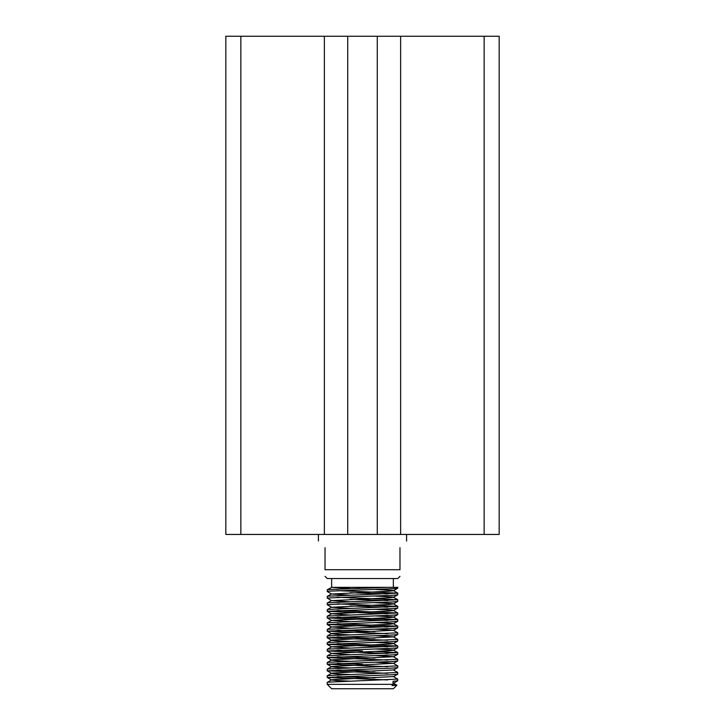 <?xml version="1.0" encoding="UTF-8"?>
<svg xmlns="http://www.w3.org/2000/svg" width="725" height="725" viewBox="0 0 725 725"><rect width="100%" height="100%" fill="white"/><g stroke="black" fill="none" stroke-linecap="round" stroke-linejoin="round"><path stroke-width="1.09" d="M225.828 387.476L225.828 443.337L225.828 387.476M225.828 83.266L225.828 139.127L225.828 83.266M484.146 534.443L484.146 36.25L499.172 36.25L499.172 534.443L347.728 534.443L347.728 36.25L225.828 36.25L225.828 534.443L240.854 534.443L240.854 36.25M240.854 534.443L347.728 534.443M484.146 36.25L347.728 36.25M400.635 534.443L400.635 36.25M377.272 534.443L377.272 36.25M324.365 534.443L324.365 36.25M286.756 534.443L288.994 534.443M396.892 685.225L393.358 688.75L331.642 688.75L327.229 684.346L393.041 684.346L391.98 685.569L396.892 685.225L392.578 684.871M393.041 684.346L393.041 681.301L397.717 680.802L397.771 679.117L328.434 682.153L327.229 682.424L327.229 684.346M387.73 679.932L327.229 677.44L393.041 674.685L397.717 674.187L397.771 672.501L328.434 675.537L327.229 675.809L327.229 677.44M337.27 676.624L374.934 677.848M350.066 681.156L335.693 680.485L331.606 679.996L332.603 679.66L393.403 676.561L397.771 679.117M387.73 673.317L327.229 670.824L393.041 668.069L397.717 667.571L397.771 665.885L328.434 668.921L327.229 669.193L327.229 670.824M337.27 670.009L374.934 671.232M350.066 674.54L335.693 673.869L331.606 673.38L332.603 673.045L393.403 669.945L397.771 672.501M387.73 666.701L327.229 664.209L393.041 661.454L397.717 660.964L397.771 659.279L328.434 662.306L327.229 662.587L327.229 664.209M350.066 667.924L335.693 667.254L331.606 666.764L332.603 666.429L393.403 663.33L397.771 665.885M387.73 660.085L327.229 657.593L393.041 654.847L397.717 654.349L397.771 652.663L328.434 655.699L327.229 655.971L327.229 657.593M337.27 656.787L374.934 658.01M350.066 661.318L335.693 660.647L331.606 660.158L332.603 659.813L393.403 656.723L397.771 659.279M387.73 653.479L327.229 650.987L393.041 648.232L397.717 647.733L397.771 646.048L328.434 649.083L327.229 649.355L327.229 650.987M374.934 651.394L397.771 652.663M387.73 646.863L327.229 644.371L393.041 641.616L397.717 641.118L397.771 639.432L328.434 642.468L327.229 642.74L327.229 644.371M337.27 643.555L397.771 646.048M387.73 640.248L327.229 637.755L393.041 635.009L397.717 634.511L397.771 632.825L328.434 635.861L327.229 636.133L327.229 637.755M337.27 636.94L374.934 638.172M350.066 641.48L335.693 640.8L331.606 640.311L332.603 639.976L393.403 636.876L397.771 639.432M387.73 633.641L327.229 631.149L393.041 628.394L397.717 627.895L397.771 626.21L328.434 629.246L327.229 629.518L327.229 631.149M337.27 630.333L374.934 631.557M350.066 634.864L335.693 634.194L331.606 633.704L332.603 633.369L393.403 630.27L397.771 632.825M387.73 627.025L327.229 624.533L393.041 621.778L397.717 621.28L397.771 619.594L328.434 622.63L327.229 622.902L327.229 624.533M337.27 623.717L397.771 626.21M387.73 620.41L327.229 617.918L393.041 615.162L397.717 614.664L397.771 612.987L328.434 616.014L327.229 616.286L327.229 617.918M337.27 617.102L397.771 619.594M387.73 613.794L327.229 611.302L393.041 608.556L397.717 608.058L397.771 606.372L328.434 609.408L327.229 609.68L327.229 611.302M337.27 610.495L397.771 612.987M387.73 607.188L350.075 605.973M337.27 603.88L397.771 606.372M362.5 603.037L393.041 601.94L397.717 601.442L397.771 599.756L328.434 602.792L327.229 603.064L327.229 604.695L362.5 603.037M387.73 600.572L350.075 599.357M337.27 597.264L397.771 599.756M362.5 596.421L393.041 595.325L397.717 594.826L397.771 593.141L328.434 596.177L327.229 596.448L327.229 598.08L362.5 596.421M387.73 593.956L350.075 592.751M337.27 590.648L397.771 593.141M337.27 663.393L362.5 664.236M337.27 650.171L362.5 651.005M350.066 608.411L331.606 607.251L327.229 604.695M350.066 601.795L331.606 600.635L327.229 598.08M350.066 595.18L331.606 594.02L327.283 591.518L328.434 591.192L393.041 588.709L397.717 588.22L397.771 587.35L331.642 587.35L331.642 578.532M350.066 588.573L331.497 587.35L387.657 587.35L328.434 589.561L327.229 589.833L327.229 591.464M399.973 576.33L397.771 578.532L327.229 578.532L325.027 576.33M399.973 547.665C408.692 538.947 408.692 538.947 399.973 547.665L399.973 569.714C399.973 578.305 399.973 578.305 399.973 569.714C399.973 578.305 399.973 578.305 399.973 569.714L325.027 569.714L325.027 547.665C316.308 538.947 316.308 538.947 325.027 547.665M325.027 569.714C325.027 578.305 325.027 578.305 325.027 569.714C325.027 578.305 325.027 578.305 325.027 569.714M393.403 663.33L374.925 662.188M393.403 656.723L374.925 655.572M350.066 654.702L331.597 653.415L389.307 650.724L393.394 650.234L392.397 649.899L374.925 648.957M350.066 648.087L331.597 646.8L389.307 644.108L393.394 643.619L392.397 643.283L374.925 642.341M393.403 636.876L374.925 635.734M393.403 630.27L374.925 629.119M350.066 628.249L331.597 626.962L389.307 624.27L393.394 623.781L392.397 623.446L374.925 622.503M350.066 621.633L331.597 620.346L389.307 617.655L393.394 617.165L392.397 616.83L374.925 615.897M350.066 615.027L331.597 613.731L389.307 611.048L393.394 610.559L392.397 610.214L374.925 609.281M331.606 607.251L389.307 604.433L393.394 603.943L392.397 603.608L374.925 602.665M331.606 600.635L389.307 597.817L393.394 597.327L392.397 596.992L374.925 596.05M331.606 594.02L389.307 591.201L393.394 590.712L392.397 590.377L374.925 589.443M393.358 587.35L393.358 578.532M406.589 541.058L406.589 534.443M318.411 541.058L318.411 534.443M331.606 587.413L327.274 589.778M393.403 683.177L396.874 685.188M331.597 679.869L327.274 682.37M331.597 673.253L327.274 675.754M331.597 666.638L327.274 669.139M331.597 660.031L327.274 662.523M331.597 653.415L327.274 655.917M393.403 650.107L397.726 652.609M331.597 646.8L327.274 649.301M393.403 643.492L397.726 645.993M331.597 640.184L327.274 642.685M331.597 633.577L327.274 636.07M331.597 626.962L327.274 629.463M393.403 623.654L397.726 626.155M331.597 620.346L327.274 622.847M393.403 617.038L397.726 619.54M331.597 613.731L327.274 616.232M393.403 610.432L397.726 612.924M331.597 607.124L327.274 609.625M393.403 603.816L397.726 606.317M331.597 600.508L327.274 603.01M393.403 597.201L397.726 599.702M331.597 593.893L327.274 596.394M393.403 590.585L397.726 593.086M393.394 683.303L397.717 680.802M331.606 679.996L327.283 677.494M393.394 676.688L397.717 674.187M331.606 673.38L327.283 670.879M393.394 670.072L397.717 667.571M331.606 666.764L327.283 664.263M393.394 663.457L397.717 660.964M331.606 660.158L327.283 657.657M393.394 656.85L397.717 654.349M331.606 653.542L327.283 651.041M393.394 650.234L397.717 647.733M331.606 646.927L327.283 644.425M393.394 643.619L397.717 641.118M331.606 640.311L327.283 637.819M393.394 637.012L397.717 634.511M331.606 633.704L327.283 631.203M393.394 630.397L397.717 627.895M331.606 627.089L327.283 624.588M393.394 623.781L397.717 621.28M331.606 620.473L327.283 617.972M393.394 617.165L397.717 614.664M331.606 613.867L327.283 611.365M393.394 610.559L397.717 608.058M393.394 603.943L397.717 601.442M393.394 597.327L397.717 594.826M393.394 590.712L397.717 588.22"/></g></svg>
